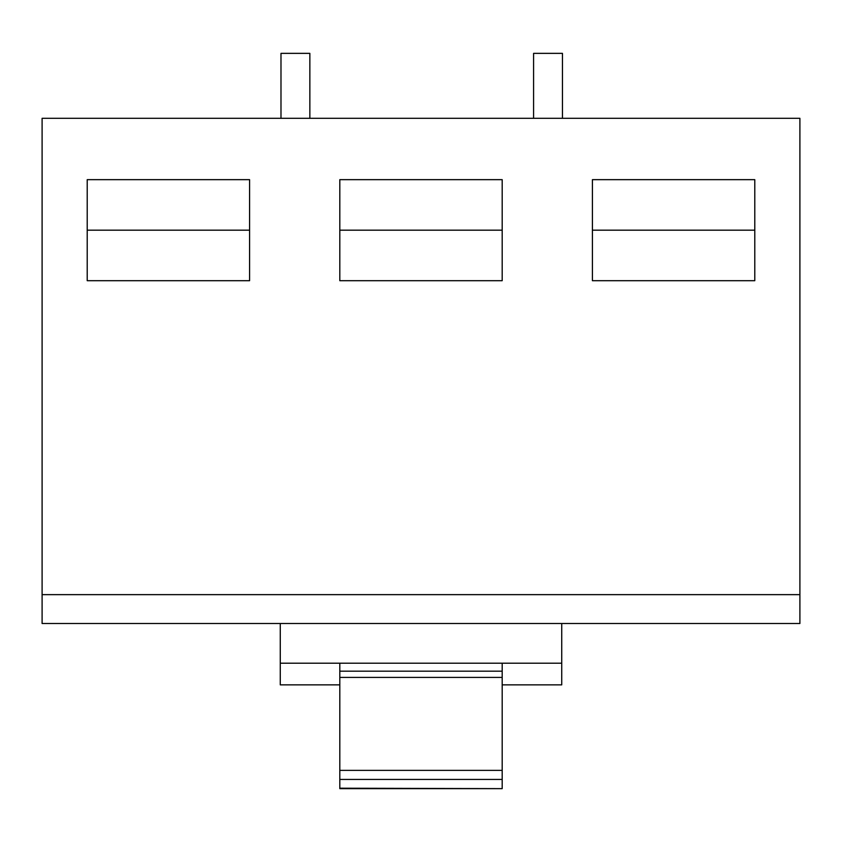 <?xml version="1.0" encoding="UTF-8"?>
<svg xmlns="http://www.w3.org/2000/svg" width="842" height="842" viewBox="0 0 842 842"><rect width="100%" height="100%" fill="white"/><g stroke="black" fill="none" stroke-linecap="round" stroke-linejoin="round"><path stroke-width="1.26" d="M754.79 230.182L754.79 280.702L592.41 280.702L592.41 179.662L754.79 179.662L754.79 230.182L592.41 230.182M339.81 230.182L339.81 179.662L502.19 179.662L502.19 280.702L339.81 280.702L339.81 230.182L502.19 230.182M799.9 623.512L799.9 118.312L42.1 118.312L42.1 623.512L799.9 623.512M249.59 230.182L87.21 230.182L87.21 179.662L249.59 179.662L249.59 280.702L87.21 280.702L87.21 230.182M339.81 684.862L280.27 684.862L280.27 663.201L561.73 663.201L561.73 684.862L502.19 684.862M42.1 594.641L799.9 594.641M561.73 623.512L561.73 663.201M280.27 663.201L280.27 623.512M502.19 663.201L502.19 677.41L339.81 677.41L339.81 788.638L502.19 788.638L339.81 788.207M339.81 663.201L339.81 677.41M502.19 788.207L502.19 677.41M533.586 118.312L533.586 53.362L562.456 53.362L562.456 118.312M280.986 118.312L280.986 53.362L309.856 53.362L309.856 118.312M502.19 671.179L339.81 671.179M502.19 779.45L339.81 779.45M502.19 770.367L339.81 770.367"/></g></svg>
